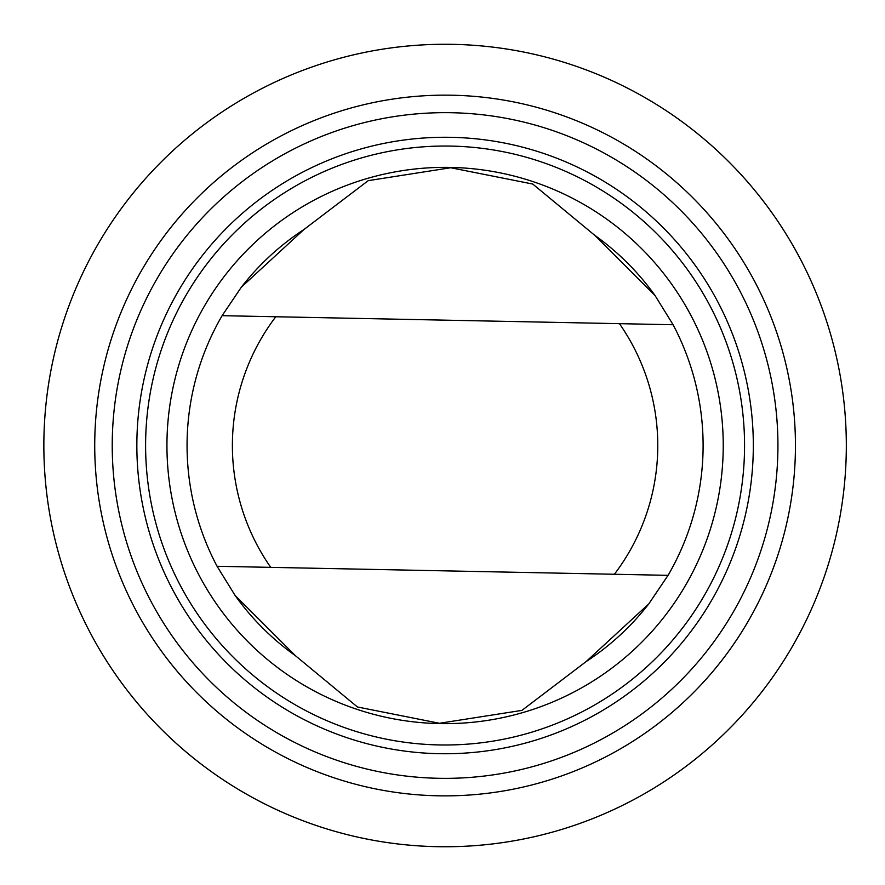 <?xml version="1.0" encoding="UTF-8"?>
<svg xmlns="http://www.w3.org/2000/svg" width="885" height="885" viewBox="0 0 885 885"><rect width="100%" height="100%" fill="white"/><g stroke="black" fill="none" stroke-linecap="round" stroke-linejoin="round"><path stroke-width="1.33" d="M821.977 307.858A401.248 401.248 0 0 1 375.848 840.739A401.248 401.248 0 0 1 137.429 187.941A401.248 401.248 0 0 1 821.977 307.858A401.237 401.237 0 0 0 307.438 68.621A401.237 401.237 0 0 0 68.2 583.16A401.237 401.237 0 0 0 582.739 822.397A401.237 401.237 0 0 0 821.977 307.858M235.122 595.494A258.033 258.033 0 0 0 295.457 655.73L357.44 706.982L439.469 723.277L521.94 710.378L586.147 661.571L648.771 603.902L668.064 575.339A258.033 258.033 0 0 0 673.098 324.74L655.044 295.524L594.709 235.299L532.726 184.036L450.697 167.741L368.226 180.651L304.031 229.447A258.033 258.033 0 0 0 241.395 287.116M586.147 661.571A258.033 258.033 0 0 0 648.771 603.902M655.044 295.524A258.033 258.033 0 0 0 594.709 235.299M270.744 567.362L668.064 575.339A258.033 258.033 0 0 0 673.098 324.74L275.788 316.753A212.699 212.699 0 0 0 270.744 567.362L217.068 566.278L235.122 595.494L295.457 655.73M115.99 565.703A350.36 350.36 0 0 0 713.73 670.421A350.36 350.36 0 0 0 505.534 100.403A350.36 350.36 0 0 0 115.99 565.703M757.737 331.322A332.849 332.849 0 0 0 330.89 132.861A332.849 332.849 0 0 0 132.429 559.696A332.849 332.849 0 0 0 559.276 758.157A332.849 332.849 0 0 0 757.737 331.322M734.616 339.763A308.234 308.234 0 0 0 208.738 247.645A308.234 308.234 0 0 0 391.9 749.119A308.234 308.234 0 0 0 734.616 339.763M726.386 342.772A299.484 299.484 0 0 0 215.453 253.265A299.484 299.484 0 0 0 393.405 740.502A299.484 299.484 0 0 0 726.386 342.772M706.352 350.084A278.144 278.144 0 0 0 231.815 266.96A278.144 278.144 0 0 0 397.088 719.483A278.144 278.144 0 0 0 706.352 350.084M304.031 229.447L241.395 287.116L222.102 315.68A258.033 258.033 0 0 0 217.068 566.278M222.102 315.68L275.788 316.753M614.378 574.265A212.699 212.699 0 0 0 619.423 323.656"/></g></svg>
